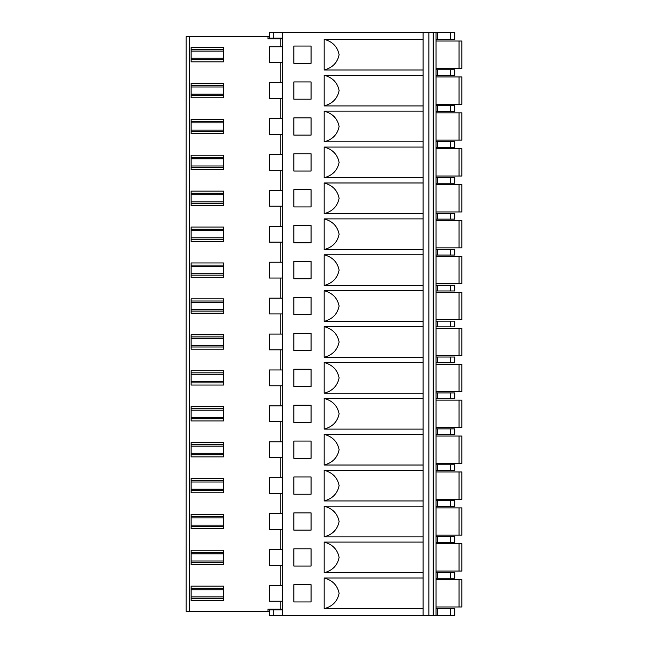 <?xml version="1.0" encoding="UTF-8"?>
<svg xmlns="http://www.w3.org/2000/svg" width="648" height="648" viewBox="0 0 648 648"><rect width="100%" height="100%" fill="white"/><g stroke="black" fill="none" stroke-linecap="round" stroke-linejoin="round"><path stroke-width="0.97" d="M436.047 427.421L461.903 427.421L461.903 400.132L436.047 400.132M436.047 398.698L454.718 398.698L454.718 392.947L436.047 392.947M436.047 434.606L454.718 434.606L454.718 428.863L436.047 428.863M273.723 615.6L269.414 615.6L269.414 609.857L273.723 609.857L273.723 615.6L282.342 615.6L282.342 32.4L423.112 32.4L423.112 615.6L282.342 615.6M273.723 38.143L269.414 38.143L269.414 32.4L273.723 32.4L273.723 38.143L282.342 38.143M282.342 609.136L267.98 609.136L267.98 611.291L186.098 611.291L186.098 36.709L267.98 36.709L267.98 38.864L282.342 38.864M186.098 557.426L186.098 572.476M186.098 521.51L186.098 536.56M186.098 485.603L186.098 500.653M186.098 449.688L186.098 464.738M186.098 413.78L186.098 428.83M186.098 377.865L186.098 392.915M186.098 341.958L186.098 357.008M186.098 306.042L186.098 321.092M186.098 270.135L186.098 285.185M186.098 234.22L186.098 249.269M186.098 198.312L186.098 213.362M186.098 162.397L186.098 177.447M186.098 126.49L186.098 141.539M186.098 90.574L186.098 105.624M186.098 54.667L186.098 69.717M186.098 593.333L186.098 608.383M282.342 585.436L269.414 585.436L269.414 601.239L282.342 601.239M282.342 46.761L269.414 46.761L269.414 62.564L282.342 62.564M282.342 82.677L269.414 82.677L269.414 98.48L282.342 98.48M282.342 118.584L269.414 118.584L269.414 134.387L282.342 134.387M282.342 154.499L269.414 154.499L269.414 170.303L282.342 170.303M282.342 190.407L269.414 190.407L269.414 206.21L282.342 206.21M282.342 226.322L269.414 226.322L269.414 242.125L282.342 242.125M282.342 262.229L269.414 262.229L269.414 278.033L282.342 278.033M282.342 298.145L269.414 298.145L269.414 313.948L282.342 313.948M282.342 334.052L269.414 334.052L269.414 349.855L282.342 349.855M282.342 369.968L269.414 369.968L269.414 385.771L282.342 385.771M282.342 405.875L269.414 405.875L269.414 421.678L282.342 421.678M282.342 441.79L269.414 441.79L269.414 457.593L282.342 457.593M282.342 477.698L269.414 477.698L269.414 493.501L282.342 493.501M282.342 513.613L269.414 513.613L269.414 529.416L282.342 529.416M282.342 549.52L269.414 549.52L269.414 565.323L282.342 565.323M223.447 600.518L223.447 598.363L191.128 598.363L191.128 600.518L223.447 600.518M191.128 588.311L223.447 588.311L223.447 586.157L191.128 586.157L191.128 598.363M223.447 598.363L223.447 588.311M191.128 562.448L223.447 562.448L191.128 562.448L191.128 564.602L223.447 564.602L223.447 550.241L191.128 550.241L191.128 562.448M191.128 552.396L223.447 552.396M223.447 528.695L223.447 526.54L191.128 526.54L191.128 528.695L223.447 528.695M191.128 516.488L223.447 516.488L223.447 514.334L191.128 514.334L191.128 526.54M223.447 526.54L223.447 516.488M223.447 492.78L223.447 490.625L191.128 490.625L191.128 492.78L223.447 492.78M191.128 480.573L223.447 480.573L223.447 478.418L191.128 478.418L191.128 490.625M223.447 490.625L223.447 480.573M223.447 456.872L223.447 454.718L191.128 454.718L191.128 456.872L223.447 456.872M191.128 444.666L223.447 444.666L223.447 442.511L191.128 442.511L191.128 454.718M223.447 454.718L223.447 444.666M223.447 420.957L223.447 418.802L191.128 418.802L191.128 420.957L223.447 420.957M191.128 408.75L223.447 408.75L223.447 406.596L191.128 406.596L191.128 418.802M223.447 418.802L223.447 408.75M223.447 385.05L223.447 382.895L191.128 382.895L191.128 385.05L223.447 385.05M191.128 372.843L223.447 372.843L223.447 370.688L191.128 370.688L191.128 382.895M223.447 382.895L223.447 372.843M223.447 349.134L223.447 346.98L191.128 346.98L191.128 349.134L223.447 349.134M191.128 336.928L223.447 336.928L223.447 334.773L191.128 334.773L191.128 346.98M223.447 346.98L223.447 336.928M223.447 313.227L223.447 311.072L191.128 311.072L191.128 313.227L223.447 313.227M191.128 301.02L223.447 301.02L223.447 298.866L191.128 298.866L191.128 311.072M223.447 311.072L223.447 301.02M223.447 277.312L223.447 275.157L191.128 275.157L191.128 277.312L223.447 277.312M191.128 265.105L223.447 265.105L223.447 262.95L191.128 262.95L191.128 275.157M223.447 275.157L223.447 265.105M223.447 241.404L223.447 239.25L191.128 239.25L191.128 241.404L223.447 241.404M191.128 229.198L223.447 229.198L223.447 227.043L191.128 227.043L191.128 239.25M223.447 239.25L223.447 229.198M223.447 205.489L223.447 203.334L191.128 203.334L191.128 205.489L223.447 205.489M191.128 193.282L223.447 193.282L223.447 191.128L191.128 191.128L191.128 203.334M223.447 203.334L223.447 193.282M223.447 169.582L223.447 167.427L191.128 167.427L191.128 169.582L223.447 169.582M191.128 157.375L223.447 157.375L223.447 155.22L191.128 155.22L191.128 167.427M223.447 167.427L223.447 157.375M223.447 133.666L223.447 131.512L191.128 131.512L191.128 133.666L223.447 133.666M191.128 121.46L223.447 121.46L223.447 119.305L191.128 119.305L191.128 131.512M223.447 131.512L223.447 121.46M191.128 95.604L223.447 95.604L191.128 95.604L191.128 97.759L223.447 97.759L223.447 83.398L191.128 83.398L191.128 95.604M191.128 85.552L223.447 85.552M191.128 47.482L191.128 49.637L223.447 49.637L223.447 47.482L191.128 47.482M191.128 49.637L191.128 59.689L223.447 59.689L191.128 59.689L191.128 61.843L223.447 61.843L223.447 49.637M324.178 578L324.178 608.675C332.505 606.423 337.478 601.312 339.106 593.333C337.478 585.355 332.505 580.244 324.178 578L423.112 578M423.112 608.675L324.178 608.675M423.112 70L324.178 70L324.178 39.325L423.112 39.325M324.178 75.241L324.178 105.916C332.505 103.664 337.478 98.553 339.106 90.574C337.478 82.596 332.505 77.485 324.178 75.241L423.112 75.241M423.112 105.916L324.178 105.916M324.178 111.148L324.178 141.823C332.505 139.579 337.478 134.468 339.106 126.49C337.478 118.511 332.505 113.4 324.178 111.148L423.112 111.148M423.112 141.823L324.178 141.823M324.178 147.064L324.178 177.738C332.505 175.487 337.478 170.375 339.106 162.397C337.478 154.418 332.505 149.307 324.178 147.064L423.112 147.064M423.112 177.738L324.178 177.738M324.178 182.971L324.178 213.646C332.505 211.402 337.478 206.291 339.106 198.312C337.478 190.334 332.505 185.223 324.178 182.971L423.112 182.971M423.112 213.646L324.178 213.646M324.178 218.886L324.178 249.561C332.505 247.309 337.478 242.198 339.106 234.22C337.478 226.241 332.505 221.13 324.178 218.886L423.112 218.886M423.112 249.561L324.178 249.561M324.178 254.794L324.178 285.468C332.505 283.225 337.478 278.114 339.106 270.135C337.478 262.156 332.505 257.045 324.178 254.794L423.112 254.794M423.112 285.468L324.178 285.468M324.178 290.709L324.178 321.384C332.505 319.132 337.478 314.021 339.106 306.042C337.478 298.064 332.505 292.953 324.178 290.709L423.112 290.709M423.112 321.384L324.178 321.384M324.178 326.616L324.178 357.291C332.505 355.047 337.478 349.936 339.106 341.958C337.478 333.979 332.505 328.868 324.178 326.616L423.112 326.616M423.112 357.291L324.178 357.291M324.178 362.532L324.178 393.206C332.505 390.955 337.478 385.844 339.106 377.865C337.478 369.887 332.505 364.775 324.178 362.532L423.112 362.532M423.112 393.206L324.178 393.206M324.178 398.439L324.178 429.114C332.505 426.87 337.478 421.759 339.106 413.78C337.478 405.802 332.505 400.691 324.178 398.439L423.112 398.439M423.112 429.114L324.178 429.114M324.178 434.354L324.178 465.029C332.505 462.777 337.478 457.666 339.106 449.688C337.478 441.709 332.505 436.598 324.178 434.354L423.112 434.354M423.112 465.029L324.178 465.029M324.178 470.262L324.178 500.936C332.505 498.693 337.478 493.582 339.106 485.603C337.478 477.625 332.505 472.514 324.178 470.262L423.112 470.262M423.112 500.936L324.178 500.936M324.178 506.177L324.178 536.852C332.505 534.6 337.478 529.489 339.106 521.51C337.478 513.532 332.505 508.421 324.178 506.177L423.112 506.177M423.112 536.852L324.178 536.852M324.178 542.084L324.178 572.759C332.505 570.515 337.478 565.404 339.106 557.426C337.478 549.447 332.505 544.336 324.178 542.084L423.112 542.084M423.112 572.759L324.178 572.759M311.072 566.044L293.836 566.044L293.836 548.807L311.072 548.807L311.072 566.044M311.072 530.129L293.836 530.129L293.836 512.892L311.072 512.892L311.072 530.129M311.072 494.221L293.836 494.221L293.836 476.985L311.072 476.985L311.072 494.221M311.072 458.306L293.836 458.306L293.836 441.069L311.072 441.069L311.072 458.306M311.072 422.399L293.836 422.399L293.836 405.162L311.072 405.162L311.072 422.399M311.072 386.483L293.836 386.483L293.836 369.247L311.072 369.247L311.072 386.483M311.072 350.576L293.836 350.576L293.836 333.339L311.072 333.339L311.072 350.576M311.072 314.661L293.836 314.661L293.836 297.424L311.072 297.424L311.072 314.661M311.072 278.753L293.836 278.753L293.836 261.517L311.072 261.517L311.072 278.753M311.072 242.838L293.836 242.838L293.836 225.601L311.072 225.601L311.072 242.838M311.072 206.931L293.836 206.931L293.836 189.694L311.072 189.694L311.072 206.931M311.072 171.015L293.836 171.015L293.836 153.779L311.072 153.779L311.072 171.015M311.072 135.108L293.836 135.108L293.836 117.871L311.072 117.871L311.072 135.108M311.072 99.193L293.836 99.193L293.836 81.956L311.072 81.956L311.072 99.193M293.836 46.049L311.072 46.049L311.072 63.285L293.836 63.285L293.836 46.049M311.072 601.952L293.836 601.952L293.836 584.715L311.072 584.715L311.072 601.952M423.112 615.6L433.172 615.6L433.172 32.4L423.112 32.4M433.172 32.4L436.047 32.4L436.047 615.6L433.172 615.6M436.047 578.251L454.718 578.251L454.718 572.508L436.047 572.508M436.047 615.6L454.718 615.6L454.718 608.415L436.047 608.415M282.342 609.857L273.723 609.857M269.414 611.291L267.98 611.291M436.047 606.982L461.903 606.982L461.903 579.693L436.047 579.693M461.903 579.693L461.903 606.982L461.903 579.693M436.047 542.344L454.718 542.344L454.718 536.593L436.047 536.593M436.047 506.428L454.718 506.428L454.718 500.685L436.047 500.685M436.047 470.521L454.718 470.521L454.718 464.77L436.047 464.77M436.047 463.336L461.903 463.336L461.903 436.047L436.047 436.047M461.903 436.047L461.903 463.336L461.903 436.047M436.047 499.244L461.903 499.244L461.903 471.955L436.047 471.955M461.903 471.955L461.903 499.244L461.903 471.955M436.047 535.159L461.903 535.159L461.903 507.87L436.047 507.87M461.903 507.87L461.903 535.159L461.903 507.87M436.047 571.066L461.903 571.066L461.903 543.777L436.047 543.777M461.903 543.777L461.903 571.066L461.903 543.777M436.047 39.585L454.718 39.585L454.718 32.4L436.047 32.4M282.342 32.4L273.723 32.4M436.047 75.492L454.718 75.492L454.718 69.749L436.047 69.749M436.047 111.407L454.718 111.407L454.718 105.656L436.047 105.656M436.047 147.315L454.718 147.315L454.718 141.572L436.047 141.572M436.047 183.23L454.718 183.23L454.718 177.479L436.047 177.479M436.047 219.137L454.718 219.137L454.718 213.394L436.047 213.394M436.047 255.053L454.718 255.053L454.718 249.302L436.047 249.302M436.047 290.96L454.718 290.96L454.718 285.217L436.047 285.217M436.047 326.876L454.718 326.876L454.718 321.125L436.047 321.125M436.047 362.783L454.718 362.783L454.718 357.04L436.047 357.04M436.047 391.514L461.903 391.514L461.903 364.225L436.047 364.225M461.903 364.225L461.903 391.514L461.903 364.225M436.047 355.598L461.903 355.598L461.903 328.309L436.047 328.309M461.903 328.309L461.903 355.598L461.903 328.309M436.047 319.691L461.903 319.691L461.903 292.402L436.047 292.402M461.903 292.402L461.903 319.691L461.903 292.402M436.047 283.775L461.903 283.775L461.903 256.486L436.047 256.486M461.903 256.486L461.903 283.775L461.903 256.486M436.047 247.868L461.903 247.868L461.903 220.579L436.047 220.579M461.903 220.579L461.903 247.868L461.903 220.579M436.047 211.953L461.903 211.953L461.903 184.664L436.047 184.664M461.903 184.664L461.903 211.953L461.903 184.664M436.047 176.045L461.903 176.045L461.903 148.757L436.047 148.757M461.903 148.757L461.903 176.045L461.903 148.757M436.047 140.13L461.903 140.13L461.903 112.841L436.047 112.841M461.903 112.841L461.903 140.13L461.903 112.841M436.047 104.223L461.903 104.223L461.903 76.934L436.047 76.934M461.903 76.934L461.903 104.223L461.903 76.934M459.027 68.307L459.027 41.018L461.903 41.018L461.903 68.307L461.903 41.018L461.903 68.307L436.047 68.307M459.027 41.018L436.047 41.018M324.178 39.325C332.505 41.577 337.478 46.688 339.106 54.667C337.478 62.645 332.505 67.757 324.178 70M267.98 36.709L269.414 36.709M461.903 400.132L461.903 427.421L461.903 400.132M189.694 611.291L189.694 36.709M280.187 585.436L280.187 565.323M280.187 609.136L280.187 601.239M280.187 46.761L280.187 38.864M280.187 82.677L280.187 62.564M280.187 118.584L280.187 98.48M280.187 154.499L280.187 134.387M280.187 190.407L280.187 170.303M280.187 226.322L280.187 206.21M280.187 262.229L280.187 242.125M280.187 298.145L280.187 278.033M280.187 334.052L280.187 313.948M280.187 369.968L280.187 349.855M280.187 405.875L280.187 385.771M280.187 441.79L280.187 421.678M280.187 477.698L280.187 457.593M280.187 513.613L280.187 493.501M280.187 549.52L280.187 529.416M191.128 596.93L223.447 596.93M223.447 589.745L191.128 589.745M191.128 561.014L223.447 561.014M223.447 553.829L191.128 553.829M191.128 525.107L223.447 525.107M223.447 517.922L191.128 517.922M191.128 489.191L223.447 489.191M223.447 482.007L191.128 482.007M191.128 453.284L223.447 453.284M223.447 446.099L191.128 446.099M191.128 417.369L223.447 417.369M223.447 410.184L191.128 410.184M191.128 381.461L223.447 381.461M223.447 374.277L191.128 374.277M191.128 345.546L223.447 345.546M223.447 338.361L191.128 338.361M191.128 309.639L223.447 309.639M223.447 302.454L191.128 302.454M191.128 273.723L223.447 273.723M223.447 266.539L191.128 266.539M191.128 237.816L223.447 237.816M223.447 230.631L191.128 230.631M191.128 201.901L223.447 201.901M223.447 194.716L191.128 194.716M191.128 165.993L223.447 165.993M223.447 158.809L191.128 158.809M191.128 130.078L223.447 130.078M223.447 122.893L191.128 122.893M191.128 94.171L223.447 94.171M223.447 86.986L191.128 86.986M223.447 51.071L191.128 51.071M191.128 58.255L223.447 58.255M428.863 615.6L428.863 32.4M437.481 578.251L437.481 572.508M450.409 578.251L450.409 572.508M437.481 608.415L437.481 615.6M450.409 615.6L450.409 608.415M459.027 606.982L459.027 579.693M437.481 542.344L437.481 536.593M450.409 542.344L450.409 536.593M437.481 506.428L437.481 500.685M450.409 506.428L450.409 500.685M437.481 470.521L437.481 464.77M450.409 470.521L450.409 464.77M437.481 434.606L437.481 428.863M450.409 434.606L450.409 428.863M459.027 463.336L459.027 436.047M459.027 499.244L459.027 471.955M459.027 535.159L459.027 507.87M459.027 571.066L459.027 543.777M450.409 398.698L450.409 392.947M437.481 398.698L437.481 392.947M459.027 391.514L459.027 364.225M437.481 362.783L437.481 357.04M450.409 362.783L450.409 357.04M459.027 355.598L459.027 328.309M437.481 326.876L437.481 321.125M450.409 326.876L450.409 321.125M459.027 319.691L459.027 292.402M437.481 290.96L437.481 285.217M450.409 290.96L450.409 285.217M459.027 283.775L459.027 256.486M437.481 255.053L437.481 249.302M450.409 255.053L450.409 249.302M459.027 247.868L459.027 220.579M437.481 219.137L437.481 213.394M450.409 219.137L450.409 213.394M459.027 211.953L459.027 184.664M437.481 183.23L437.481 177.479M450.409 183.23L450.409 177.479M459.027 176.045L459.027 148.757M437.481 147.315L437.481 141.572M450.409 147.315L450.409 141.572M459.027 140.13L459.027 112.841M437.481 111.407L437.481 105.656M450.409 111.407L450.409 105.656M459.027 104.223L459.027 76.934M437.481 69.749L437.481 75.492M450.409 75.492L450.409 69.749M437.481 32.4L437.481 39.585M450.409 39.585L450.409 32.4M459.027 427.421L459.027 400.132"/></g></svg>
